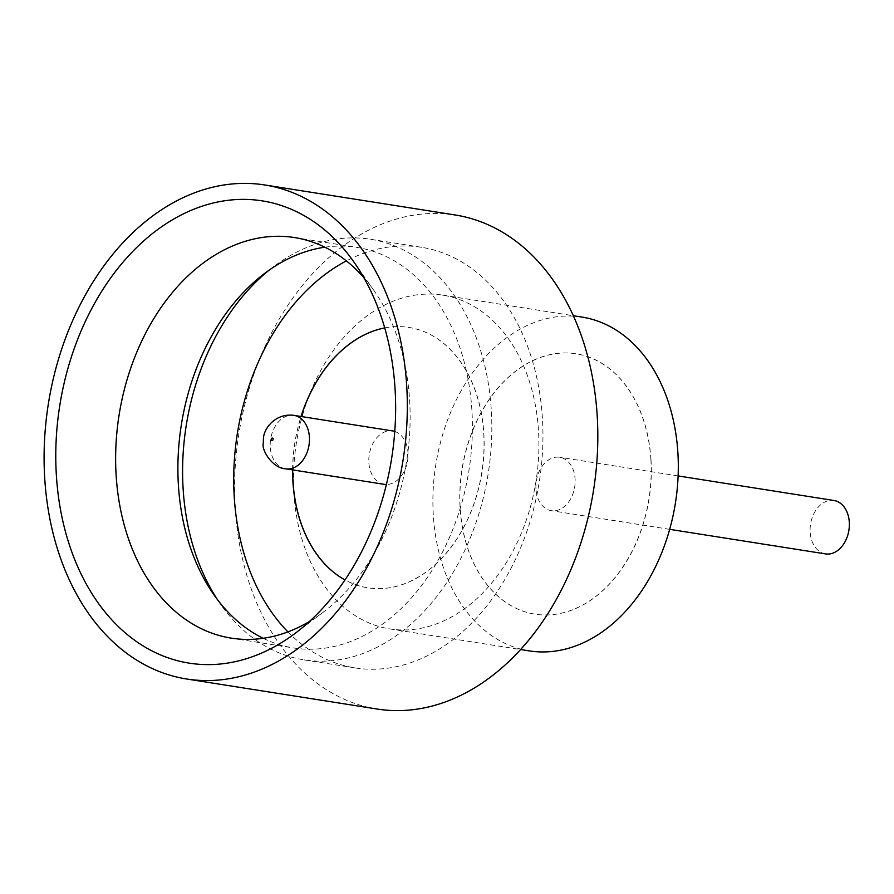 <?xml version="1.0" encoding="UTF-8"?>
<svg xmlns="http://www.w3.org/2000/svg" width="894" height="894" viewBox="0 0 894 894"><rect width="100%" height="100%" fill="white"/><g stroke="black" fill="none" stroke-linecap="round" stroke-linejoin="round"><path stroke-width="0.67" stroke-dasharray="4.47 3.35" d="M825.52 553.9A27.032 19.411 99 0 1 810.165 532.165A27.032 19.411 99 0 1 833.946 500.495M535.942 488.94A27.032 19.411 99 0 1 559.711 457.27A27.032 19.411 99 0 1 575.077 479.005A27.032 19.411 99 0 1 551.296 510.675A27.032 19.411 99 0 1 535.942 488.94M309.48 621.464A202.77 145.61 -81 0 0 323.215 612.222A202.77 145.61 -81 0 0 409.642 400.624A202.77 145.61 -81 0 0 373.938 290.483A202.77 145.61 -81 0 0 363.702 277.464M269.317 270.01A212.906 152.896 99 0 1 273.866 266.468A212.906 152.896 99 0 1 370.373 239.246A212.906 152.896 99 0 1 491.32 410.48A212.906 152.896 99 0 1 304.072 659.873A212.906 152.896 99 0 1 220.617 604.288A212.906 152.896 99 0 1 217.376 599.516M324.835 247.202A202.77 145.61 99 0 1 356.728 247.359A202.77 145.61 99 0 1 471.909 410.435A202.77 145.61 99 0 1 293.578 647.96A202.77 145.61 99 0 1 263.194 638.305M293.902 493.03A168.977 121.349 99 0 1 442.519 295.098A168.977 121.349 99 0 1 538.512 430.997A168.977 121.349 99 0 1 389.896 628.929A168.977 121.349 99 0 1 293.902 493.03M529.293 650.899A168.977 121.349 99 0 1 433.299 515.011A168.977 121.349 99 0 1 581.905 317.068M377.268 709.054A250.085 179.593 99 0 1 235.2 507.926A250.085 179.593 99 0 1 455.147 214.985M651 459.795A131.798 94.652 99 0 1 535.07 614.178A131.798 94.652 99 0 1 460.198 508.183A131.798 94.652 99 0 1 576.116 353.789A131.798 94.652 99 0 1 651 459.795M650.899 459.773A131.798 94.652 99 0 1 534.981 614.167A131.798 94.652 99 0 1 460.108 508.172A131.798 94.652 99 0 1 576.027 353.778A131.798 94.652 99 0 1 650.899 459.773M287.913 631.89A212.906 152.896 -81 0 0 355.175 667.93A212.906 152.896 -81 0 0 542.434 418.537A212.906 152.896 -81 0 0 421.487 247.303A212.906 152.896 -81 0 0 346.391 260.903M384.722 327.93A131.798 94.652 99 0 1 408.949 327.439A131.798 94.652 99 0 1 483.822 433.434A131.798 94.652 99 0 1 367.903 587.827A131.798 94.652 99 0 1 345.006 579.915M384.722 327.897A131.798 94.652 99 0 1 408.849 327.428A131.798 94.652 99 0 1 483.732 433.422A131.798 94.652 99 0 1 367.803 587.816A131.798 94.652 99 0 1 344.983 579.938M384.219 484.336A27.032 19.411 99 0 1 368.853 462.6A27.032 19.411 99 0 1 392.634 430.93M394.779 431.444A27.032 19.411 99 0 1 407.988 452.677A27.032 19.411 99 0 1 386.409 484.514M292.707 469.92A131.798 94.652 99 0 1 301.122 416.503M292.617 469.898A131.798 94.652 99 0 1 301.032 416.492M285.622 468.802A27.032 19.411 99 0 1 270.256 447.056A27.032 19.411 99 0 1 294.037 415.386M678.133 475.932L559.711 457.27M323.215 612.222L295.333 633.209M214.091 595.024L220.617 604.288M231.311 638.137L293.578 647.96M442.519 295.098L573.3 315.716M355.175 667.93L304.072 659.873M421.487 247.303L370.373 239.246M389.896 628.929L520.677 649.547M294.45 237.547L356.728 247.359M264.814 273.285L273.866 266.468M373.938 290.483L353.856 261.942M669.707 529.349L551.296 510.675"/><path stroke-width="1.34" d="M678.133 475.932L833.946 500.495A27.032 19.411 99 0 1 849.3 522.23A27.032 19.411 99 0 1 825.52 553.9L669.707 529.349M395.07 389.035A233.993 168.038 99 0 1 295.333 633.209A233.993 168.038 99 0 1 56.344 474.938A233.993 168.038 99 0 1 159.624 228.16A233.993 168.038 99 0 1 353.856 261.942A233.993 168.038 99 0 1 395.07 389.035M363.702 277.464A202.77 145.61 -81 0 0 294.45 237.547A202.77 145.61 -81 0 0 116.119 475.072A202.77 145.61 -81 0 0 231.311 638.137A202.77 145.61 -81 0 0 309.48 621.464M217.376 599.516A212.906 152.896 99 0 1 183.114 488.649A212.906 152.896 99 0 1 269.317 270.01M263.194 638.305A202.77 145.61 99 0 1 214.091 595.024A202.77 145.61 99 0 1 178.387 484.883A202.77 145.61 99 0 1 264.814 273.285A202.77 145.61 99 0 1 324.835 247.202M573.3 315.716L581.905 317.068A168.977 121.349 99 0 1 677.898 452.967A168.977 121.349 99 0 1 529.293 650.899L520.677 649.547M264.646 184.946L455.147 214.985A250.085 179.593 99 0 1 597.214 416.101A250.085 179.593 99 0 1 377.268 709.054L186.768 679.015A250.085 179.593 99 0 1 44.7 477.899A250.085 179.593 99 0 1 264.646 184.946A250.085 179.593 99 0 1 406.714 386.074A250.085 179.593 99 0 1 186.768 679.015M346.391 260.903A212.906 152.896 -81 0 0 234.228 496.706A212.906 152.896 -81 0 0 287.913 631.89M345.006 579.915A131.798 94.652 99 0 1 293.031 481.832A131.798 94.652 99 0 1 292.707 469.92M344.983 579.938A131.798 94.652 99 0 1 292.93 481.821A131.798 94.652 99 0 1 292.617 469.898M386.409 484.514A27.032 19.411 99 0 1 384.219 484.336L285.622 468.802A27.032 19.411 99 0 0 309.402 437.132A27.032 19.411 99 0 0 294.037 415.386L392.634 430.93A27.032 19.411 99 0 1 394.779 431.444M301.122 416.503A131.798 94.652 99 0 1 384.722 327.93M301.032 416.492A131.798 94.652 99 0 1 384.722 327.897M273.151 439.066A1.352 0.972 -81 0 0 271.195 439.557A1.352 0.972 -81 0 0 273.151 439.066M294.037 415.386C275.855 412.916 264.121 427.88 263.484 438.015L263.216 443.905C261.651 450.509 272.849 468.422 285.622 468.802"/></g></svg>
